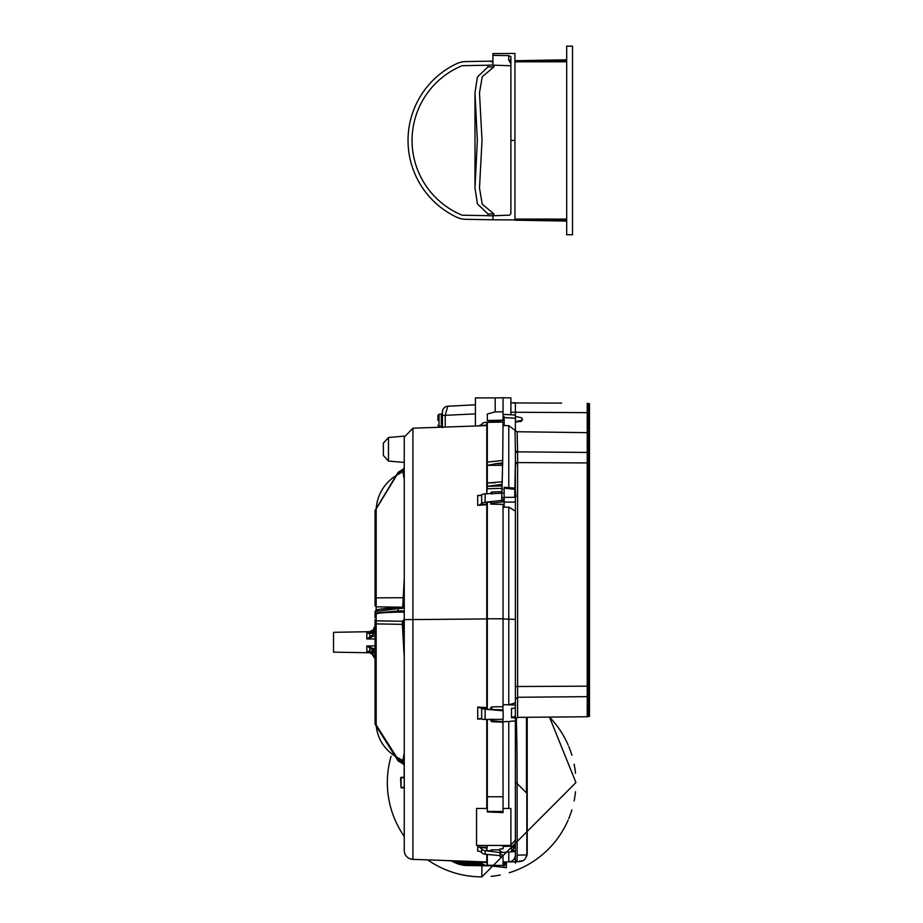 <?xml version="1.0" encoding="UTF-8"?>
<svg xmlns="http://www.w3.org/2000/svg" width="923" height="923" viewBox="0 0 923 923"><rect width="100%" height="100%" fill="white"/><g stroke="black" fill="none" stroke-linecap="round" stroke-linejoin="round"><path stroke-width="1.38" d="M492.894 215.751L487.967 215.751L487.967 213.951L477.422 203.902L474.987 188.038L477.329 140.469L474.987 92.854L477.422 76.99L487.967 66.941L487.967 65.141L492.882 65.141M566.687 59.81L514.93 60.722L566.687 60.722M514.93 61.806L566.687 61.806M566.687 220.17L492.928 219.789L492.928 215.751L508.723 215.197A2.25 2.25 0 0 0 510.892 212.948L510.892 56.661L508.723 55.599L492.928 55.357L492.928 65.141L510.892 65.775M566.687 221.082L514.93 220.17L514.93 140.446L510.892 140.446M514.93 219.086L566.687 219.086M566.687 46.15L566.687 234.742L572.525 234.742L572.525 46.15L566.687 46.15M487.967 65.233L462.181 65.683A80.82 80.82 0 0 0 462.181 215.209L487.967 215.659M514.93 140.446L514.93 53.442L492.928 53.592L492.928 55.357M510.892 61.403A2.25 1.454 0 0 0 508.723 59.949L508.723 55.599M510.892 63.895L508.723 59.949M492.928 61.103L465.815 61.576A22.452 22.452 0 0 0 456.608 63.722A84.87 84.87 0 0 0 456.608 217.159A22.452 22.452 0 0 0 465.815 219.316L492.928 219.789M493.897 215.717L493.897 213.951L487.967 213.951M487.967 215.751L492.928 215.751M493.897 213.951L482.244 204.133L479.487 188.038L482.025 140.434L479.487 92.854L482.244 76.747L493.897 66.941L493.897 65.175L492.928 65.141M493.897 66.941L487.967 66.941M492.674 61.103L465.815 61.576M404.251 615.987L404.251 611.753L402.509 610.876A45.019 2.7 1 0 1 398.136 610.968L398.136 608.626A45.008 2.977 179 0 0 402.509 608.372L404.251 607.334L404.251 763.817M404.251 619.356L404.251 762.906L402.509 762.063A45.112 41.858 177.4 0 0 398.148 759.525L398.148 760.887A45.112 41.996 -177.4 0 1 402.509 763.483L404.251 764.544M404.251 468.642L404.251 604.727M404.228 606.157L404.228 598.658L404.032 606.757M404.239 613.057L403.143 612.053A35.951 2.273 -179 0 0 404.02 612.491L404.228 613.103M404.228 657.614L402.382 624.329L402.393 621.26L404.228 619.068M402.509 610.876A1.119 0.658 -91.6 0 0 403.143 612.053A46.138 2.907 1 0 1 398.667 612.145A43.785 2.757 -179 0 0 376.169 614.176L376.169 620.844A1.119 1.119 180 0 1 375.061 619.725L375.061 724.255L398.182 760.967L402.624 763.552M402.393 621.26L376.169 620.844L376.169 623.913L375.061 624.329M404.251 469.207L402.509 470.234A45.019 43.566 3.9 0 1 398.136 472.899L375.061 510.811L375.061 599.35M375.061 605.153L375.096 597.735M375.061 613.483L375.061 611.499L398.136 608.626L398.621 607.565L403.097 607.311L404.239 606.088L403.097 607.311A1.119 0.658 86.4 0 0 402.509 608.372M375.061 617.66L375.061 613.98M375.061 648.731L375.061 653.253L375.061 648.731M375.061 657.141L375.061 723.182L398.148 759.525L398.678 758.198A46.219 42.966 177.3 0 1 403.143 760.794L404.239 761.913M403.559 645.719L402.647 629.244M375.061 638.993L366.823 638.958L372.338 635.209L372.973 636.57L375.061 635.289M370.677 652.792L372.696 654.165A12.391 7.903 1.3 0 1 375.061 656.415M372.396 635.186L375.061 632.082M372.396 632.855L375.061 629.844L372.338 632.878L369.615 633.605L366.823 633.051L371.254 632.959M372.915 632.636L372.338 635.209L372.973 636.57M372.534 632.52L370.042 633.236A1.119 0.681 -97.9 0 1 370.169 633.236L366.823 633.051L366.823 638.958L372.904 636.582M370.031 633.236A1.119 0.681 -97.9 0 0 369.615 633.605L370.169 637.528M403.282 632.324L403.743 629.659L403.063 629.671M374.438 652.861L333.526 652.146L333.526 632.324L374.08 631.609M375.061 651.73L366.823 645.927L375.061 645.892M369.615 631.69A1.119 0.6 69 0 1 369.788 631.551L373.215 629.878L375.061 625.736L373.227 629.786L373.942 630.271L375.061 629.059M373.215 629.878L372.396 630.351L372.892 630.755L375.015 630.247M402.382 621.202L403.247 632.059M402.716 607.334L404.228 578.859M402.993 607.322L404.228 594.62M404.032 619.31L404.228 638.255M403.513 605.984L403.743 607.057M403.616 604.992L403.386 607.253M402.716 607.196L376.169 606.826L375.061 605.88M403.213 597.7L376.169 597.873L376.169 610.068M375.061 598.404L376.169 597.873L376.169 511.088L375.061 510.811M404.239 470.061L403.143 471.399A35.951 34.82 -176 0 0 404.228 478.945M402.509 470.234L403.143 471.399A46.138 44.685 4 0 1 398.667 474.122A43.785 42.4 -176 0 0 376.169 511.088M398.667 474.122L398.136 472.311A45.008 43.623 176 0 0 402.509 469.611L404.251 468.111M398.148 472.276L375.061 510.419L398.136 472.311L402.509 469.611M481.633 876.85A94.296 94.296 0 0 0 481.898 876.85A94.296 94.296 0 0 1 427.684 859.89M491.14 876.365A94.296 94.296 0 0 0 500.266 874.992M509.231 872.72A94.296 94.296 0 0 0 517.918 869.593M518.599 869.304A94.296 94.296 0 0 0 564.841 826.916M565.13 826.373A94.296 94.296 0 0 0 568.153 820.062M568.787 818.563A94.296 94.296 0 0 0 571.891 809.875M574.129 800.91A94.296 94.296 0 0 0 575.479 791.772M564.841 738.192A94.296 94.296 0 0 0 549.497 717.09L575.929 782.554L481.898 876.85L481.91 865.716M575.479 773.336A94.296 94.296 0 0 0 574.129 764.198M571.891 755.245A94.296 94.296 0 0 0 568.787 746.545M568.153 745.046A94.296 94.296 0 0 0 565.13 738.735M503.762 862.797L503.035 863.12M503.866 864.793L504.281 863.132L503.035 862.555M445.232 860.501L456.435 861.263A139.142 139.142 -77.3 0 0 462.654 861.528L477.71 861.632L485.175 865.255L504.108 867.412L503.97 864.805L503.035 864.701M516.303 861.805L523.179 860.594L525.072 859.255L526.825 854.917L526.825 717.286M487.321 845.445L486.733 850.648L486.779 847.395L486.733 848.11L477.687 846.933L486.779 847.395L486.779 845.445M481.437 718.936L477.722 719.075L477.722 707.053L486.779 707.618L486.779 504.743L477.687 505.319L486.733 503.97L486.779 504.743L486.733 502.25L487.321 502.689L487.321 708.749L486.733 709.268L486.779 707.618L486.733 708.322L480.133 707.918A5.642 1.984 -176.8 0 1 481.668 708.403A5.619 1.973 3.2 0 0 485.152 709.199L503.139 710.802L503 709.902L486.733 709.268M487.321 488.74L502.008 488.359L502.043 484.356L487.321 486.294L486.733 493.932M502.043 485.913L487.321 486.294L487.321 462.1L502.666 460.439L501.939 492.767L500.531 493.32M502.666 464.338L503.035 422.088L487.321 422.365L487.321 462.1M503.035 420.161L487.321 420.473L487.321 414.046L495.178 411.866L495.178 397.894L503.035 397.755L503.035 420.403M454.254 861.113A87.535 87.535 0 0 0 455.189 861.563L454.704 862.578A88.654 88.654 0 0 1 451.382 860.905M401.159 777.293L404.055 777.293L401.032 777.42L401.032 787.688L404.251 787.804L401.159 787.804M401.032 787.688L400.594 777.87L401.032 787.688M505.181 861.955L503.035 862.047M504.673 862.151L505.239 864.886L506.404 864.909L506.404 861.932M475.414 426.011L475.414 397.894L495.178 397.894M490.69 719.467L491.774 720.713L502.977 721.717L503.035 796.78L487.321 796.745L487.321 719.905L486.733 719.375M478.749 851.133L477.687 851.121L477.687 846.933M486.779 854.41L486.779 861.955L412.916 859.371L412.916 428.191L486.779 425.607L486.779 493.759M487.321 854.467L487.321 865.197L486.733 862.509L480.133 862.278M455.189 861.563A29.19 29.19 0 0 0 467.776 864.413L467.765 865.532L490.148 865.82L467.765 865.532A30.309 30.309 0 0 1 454.704 862.578A30.309 30.309 0 0 0 467.765 865.532M479.152 861.874L462.654 861.528L478.402 862.163L467.765 862.163A26.94 26.94 0 0 1 464.673 861.99A26.94 26.94 0 0 0 467.765 862.163L467.765 863.293A28.059 28.059 0 0 1 457.473 861.332M404.251 769.378L404.251 784.123M404.124 769.182L404.251 784.089M409.927 858.748L412.916 859.371A8.976 8.976 0 0 1 404.251 850.395L404.251 437.167L412.916 428.191M404.251 843.864L404.251 847.233M398.667 612.145L398.136 610.968L375.061 613.045A1.119 1.119 180 0 0 376.169 614.176M375.061 611.499L376.042 610.126L379.088 609.318L398.667 607.565A46.127 2.907 179 0 0 403.039 607.322M515.611 419.019L515.38 417.588M522.603 419.504L521.126 421.384L515.38 422.065L515.38 430.891L515.38 415.038L504.154 414.415L515.38 415.038L515.38 402.705L510.892 402.936L561.634 403.109M515.38 665.356L515.38 663.36M404.228 644.704L403.524 637.839L404.228 648.119M515.38 622.264L515.38 623.198M502.608 463.669L502.608 462.942L495.778 463.681A614555.84 459798.069 1.5 0 1 502.608 463.669L502.124 482.556L502.112 481.841L487.875 482.925L487.321 483.79M495.778 463.681L487.875 465.33L502.585 465.296M502.043 484.356L502.112 481.841M487.875 465.33L487.321 464.604M487.875 482.925L495.328 482.729M491.809 503.173L491.809 504.177L503.035 504.362L503.035 706.637L491.774 706.937L491.809 708.899M491.774 504.177L490.69 503.3L491.751 501.997L491.751 503.185L504.154 501.766M486.733 502.25L491.751 501.997M491.751 494.07L490.69 492.859L491.774 492.005L501.939 491.624L501.939 492.767M502.008 488.359L501.939 491.624M486.733 422.48L487.321 422.469L486.733 422.48L486.756 425.607L487.321 425.053M504.154 501.627L501.72 501.708L501.708 500.393L485.175 502.262A5.619 3.577 176.1 0 0 481.656 503.554A5.642 3.588 -3.9 0 1 480.087 504.396M477.687 505.319L477.687 495.432L479.141 495.639M480.087 495.536A5.642 3.588 -176.1 0 0 481.656 494.82A421.05 47.777 95.4 0 1 481.656 503.554M477.687 495.432L480.283 495.478M487.321 865.197L503.035 865.474L503.035 856.579L500.024 856.521L500.035 855.621M490.69 854.652L493.84 855.056M491.751 849.852L491.751 850.821L486.733 850.648M491.751 850.821L490.69 850.233L491.774 849.852L500.035 849.887L500.035 848.86L503.035 848.906L503.035 845.445M490.69 720.678L491.774 721.717L503.035 722.155M490.69 720.194L491.751 719.167M491.751 709.556L490.69 707.999L491.774 706.937M480.098 847.764A5.642 5.319 -170.9 0 1 481.656 848.929A5.619 5.307 9.1 0 0 485.175 850.694L500.128 852.564L500.128 855.621L485.175 854.271A5.619 5.307 170.9 0 1 481.656 852.621A5.63 5.319 -9.1 0 0 480.098 851.514L478.299 851.098M481.656 848.929A473.511 19.868 83 0 1 481.656 852.621M500.128 852.564L499.989 850.095L498.235 849.875M499.931 850.095L498.755 849.945M511.515 847.395L511.515 850.648L515.38 850.521L515.38 847.141L511.515 847.395M500.035 851.052L502.7 852.448L515.38 851.606L515.38 855.16L515.38 720.955L509.738 721.336L508.769 722.19L508.769 808.444M509.738 846.241L515.38 846.056L515.38 840.057L509.738 846.241L503.035 846.46M491.809 719.398L491.774 721.717M491.14 720.494L491.14 719.409M491.14 708.656L491.14 707.145M500.024 853.81L503.035 855.459L503.035 856.579M503.035 796.78L503.035 812.563L487.321 811.94L487.321 796.745M510.892 414.785L510.892 397.894L503.035 397.755M503.035 808.444L510.892 808.444L510.892 845.445L476.545 845.445L476.545 808.444L487.321 808.444M517.134 855.136L526.825 854.917L526.652 856.359L527.137 854.525M520.653 861.574L523.191 860.594M509.231 861.886L515.38 861.886L515.38 863.04A6.288 6.288 90 0 0 517.134 858.702L517.134 782.554L515.38 782.554M502.989 721.786L507.835 721.463L508.769 722.19M404.251 836.434A94.296 94.296 0 0 1 391.052 756.352M504.281 863.132L505.239 863.743M527.206 853.89L527.229 717.286M503.035 811.467L487.321 811.444M477.722 719.075L479.672 718.648M503.139 710.802L503.139 719.305L485.152 719.455A5.619 1.973 176.8 0 1 481.668 719.005A5.63 1.984 -3.2 0 0 480.133 718.671M480.133 707.918L477.722 707.053M481.668 708.403A474.964 51.503 87.6 0 1 481.668 719.005M503.035 704.653L515.38 705.034L515.38 698.769M490.69 707.791L491.751 708.899M516.338 717.771A103.48 3.611 90 0 1 517.134 782.554M484.956 865.232L481.725 863.697A5.619 5.607 -90 0 0 480.306 862.705L477.849 862.14L479.683 862.07M481.725 863.697L481.714 863.663A5.63 5.619 -90 0 0 480.26 862.636L477.826 862.047M481.714 863.663L485.14 865.255M504.108 867.412L506.404 867.678L506.404 865.082L503.97 864.805M506.404 865.082L505.458 864.886L505.458 861.944M477.687 425.999L480.087 425.388A5.642 5.619 -137.5 0 0 481.656 424.176A5.619 5.607 42.5 0 1 485.175 422.388L504.154 420.288M503.035 422.999L504.154 422.872M515.38 421.615L522.337 420.219L521.657 417.784L515.38 416.423M515.38 419.042L515.38 417.138M487.309 425.134L480.087 425.388M481.656 494.82A5.619 3.577 3.9 0 1 485.175 493.817L501.87 493.274L501.824 497.612L504.154 497.647M491.751 503.185L490.69 504.143M504.154 500.762L501.766 499.678L501.72 501.708M504.154 499.585L501.766 499.678M502.608 462.942L502.666 460.439M502.666 489.294L502.043 489.213M485.175 502.262A489.848 375.176 169.9 0 1 485.175 493.817M501.708 500.393L501.87 493.274M504.293 500.462L503.381 500.416M501.766 499.62L501.824 497.612M504.154 422.999L503.035 423.126M504.293 424.672L503.381 425.284L504.293 424.834M402.509 763.483L404.251 765.155M404.228 753.549A35.974 33.436 -2.7 0 0 403.143 760.794L402.509 762.063M404.032 652.203L404.032 654.003M371.3 651.488L366.823 651.396L371.704 651.315L375.061 653.599L372.338 651.534L372.892 648.327L366.823 645.927L366.823 651.396L370.169 651.211A1.119 0.681 97.7 0 1 370.042 651.211L372.557 651.903M370.169 647.358L369.615 650.83A1.119 0.681 97.7 0 0 370.042 651.211L369.961 651.188M375.061 649.204L372.892 648.327M403.651 645.719L403.743 648.927M373.215 650.069A1.119 0.669 -66.5 0 1 373.942 648.615L375.061 648.604M403.743 619.645L403.743 629.659M369.811 631.69L372.892 630.755M369.327 631.701L369.788 631.54A1.119 0.6 69 0 1 370.169 631.597M515.38 628.863L515.38 629.901M503.035 861.99L508.746 861.886L503.035 861.99M479.222 861.886L485.025 861.886M515.565 586.532L515.38 585.713M511.515 717.736L515.38 717.852L515.38 708.137L515.38 716.04L511.515 717.736L511.515 708.403L515.38 708.137L515.38 695.711M515.38 686.885L515.38 705.034M503.035 507.142L504.154 507.096L504.154 502.112L515.38 502.043L515.38 489.34L515.38 497.347L514.699 497.301L515.38 462.227M515.38 460.785L515.38 488.152L515.38 450.689L515.38 462.585L517.607 462.585L517.607 717.367L515.38 719.605M515.38 464.523L515.38 465.146M515.38 562.592L515.38 561.922M515.38 581.398L515.38 585.24M515.38 579.632L515.38 573.91M515.38 575.744L515.38 574.475M515.38 579.494L515.426 580.14M515.38 561.288L515.38 560.33L515.38 561.288M515.38 665.633L515.38 666.602L515.38 665.633M515.38 654.719L515.38 656.126M515.38 500.07L515.38 498.535M515.38 716.04L515.38 840.057M503.035 704.595L507.835 704.803M491.14 504.004L491.14 503.404M515.38 502.043L515.38 690.589M515.38 489.34L515.911 496.759M503.035 846.287L507.835 846.299M502.7 852.448L500.116 852.483M515.161 847.152L511.515 850.648M514.803 857.894L515.38 855.16L515.38 861.886M511.492 861.263L508.769 861.886A6.738 6.738 0 0 0 515.38 855.16A6.738 6.738 0 0 1 508.769 861.886L508.769 852.321M442.417 423.022L442.417 411.854A5.607 5.607 0 0 1 447.736 406.247L475.414 404.793M442.417 427.153L442.417 411.854A5.607 5.607 0 0 1 447.736 406.247L446.478 406.455M437.929 420.323L437.929 415.327L437.929 420.323M388.491 437.502L388.491 461.073L383.368 455.477L383.368 443.086L388.491 437.502L404.309 436.118M588.355 452.478L588.355 432.668L589.474 432.668L589.474 403.639L588.355 403.639L589.474 403.639L588.355 403.639L588.355 412.639L587.224 412.639L587.224 716.756L517.607 717.367M589.474 432.668L589.474 452.466L588.355 452.466L588.355 462.954L517.607 462.585L517.607 451.843A2.25 1.996 179.9 0 1 515.38 449.893L515.38 450.689A2.25 1.858 180 0 0 517.607 452.547M589.474 452.466L589.474 716.444L588.355 716.444L588.355 696.646L517.607 697.28L515.38 699.265L515.38 686.527L588.355 686.158L588.355 696.646L589.474 696.646M515.611 466.703L515.38 463.761L517.515 463.761M445.221 427.061L445.221 415.465L447.736 406.247M504.154 493.078L501.42 492.974M515.046 492.547L514.699 489.34L504.154 488.094L504.154 497.382L514.699 497.301M589.474 412.639L588.355 412.639L588.355 432.668L517.122 431.745L515.022 430.233L515.38 449.893M508.769 704.514L508.769 507.096L503.035 507.269M508.769 507.096L515.38 511.111M504.154 502.112L504.154 497.382M515.242 492.363L515.242 497.335M504.154 499.078L503.531 500.485M515.38 702.795L508.769 704.849M515.38 418.211L504.154 417.588L504.154 425.388L504.154 416.642M504.154 425.388L503.035 425.388M517.122 431.756L517.607 451.843L588.355 452.466M589.474 686.158L588.355 686.158L588.355 462.954L589.474 462.954M588.355 403.639L587.224 403.328L588.355 403.639L587.224 403.328L587.224 412.639L510.892 412.246M502.873 706.637L502.873 709.891M502.873 719.305L502.862 721.301M517.134 783.523L526.445 792.892L526.456 717.286M504.593 862.094L503.035 862.059M490.055 61.149L492.928 62.222M402.382 624.329L376.169 623.913L376.169 722.767A43.773 40.693 -2.7 0 0 398.678 758.198M481.252 863.293L467.765 863.293M467.776 864.413L482.971 864.609M486.779 719.444L486.779 808.444M487.321 618.941L404.251 619.645M376.169 610.38A43.773 2.757 -1 0 1 398.586 607.576M487.321 618.791L503.035 618.768M485.175 854.271A543.393 175.97 6.9 0 1 485.175 850.694M503.035 411.831L495.178 411.866M518.703 861.805L519.961 861.217M527.033 855.136L526.825 853.267M401.182 787.365L404.251 787.365M401.182 777.743L404.066 777.743M491.774 493.597L491.774 492.005M485.152 719.455A525.625 488.752 17.9 0 1 485.152 709.199M464.961 862.024L456.435 861.263A139.142 139.142 -77.3 0 1 456.193 861.24M504.154 424.672L503.035 424.695M376.169 722.767L375.061 723.182M372.696 654.165A1.119 0.611 124 0 1 372.096 654.234L375.061 658.826M515.38 619.368L503.035 618.975M441.309 414.173L439.025 414.208L439.025 426.438L441.309 426.484L441.309 414.173L442.417 413.043M442.417 415.465L475.414 413.885M508.769 487.667L508.769 425.676L503.035 425.572M474.987 188.038L474.987 92.992M404.228 468.076L404.228 468.919M404.251 463.773L404.228 464.904M404.228 764.429L404.228 768.513M375.061 620.233L375.061 621.687M402.52 469.576L404.251 468.053M375.061 624.709L375.061 623.925M515.38 655.941L515.38 657.684M445.959 860.559L442.625 860.409M375.061 724.255L398.171 760.967M369.95 652.78L372.096 654.234M441.309 426.484L442.417 427.603M439.025 414.208L437.929 415.327M515.38 690.519L515.38 691.35M515.38 517.653L515.38 518.368M515.38 519.061L515.38 519.787M515.38 467.684L515.588 466.761M444.782 407.274L443.294 408.831M442.567 410.573L442.417 411.854M588.355 716.444L587.224 716.756M515.38 450.689L515.38 462.585M504.154 487.332L515.38 488.152M515.022 430.233L508.769 425.676M388.491 461.073L404.251 462.458M439.025 426.438L437.929 425.318"/></g></svg>
